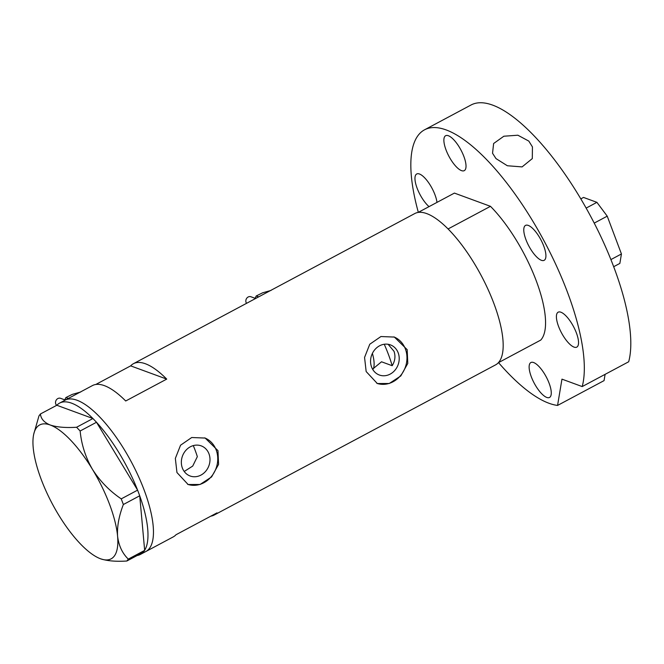 <?xml version="1.0" encoding="UTF-8"?>
<svg xmlns="http://www.w3.org/2000/svg" width="664" height="664" viewBox="0 0 664 664"><rect width="100%" height="100%" fill="white"/><g stroke="black" fill="none" stroke-linecap="round" stroke-linejoin="round"><path stroke-width="1" d="M388.125 344.284L394.026 351.322C395.678 356.211 395.063 361.008 392.192 365.706L381.518 361.789L372.57 369.151M371.583 367.051A16.052 14.077 110.2 0 0 379.36 375.019A16.052 14.077 110.2 0 0 394.939 370.246A16.052 14.077 110.2 0 0 398.192 352.85A16.052 14.077 110.2 0 0 390.415 344.882A16.052 14.077 110.2 0 0 374.836 349.646A16.052 14.077 110.2 0 0 371.583 367.051M182.368 468.029A16.052 14.077 110.2 0 0 190.136 475.997A16.052 14.077 110.2 0 0 205.715 471.232A16.052 14.077 110.2 0 0 208.977 453.827A16.052 14.077 110.2 0 0 201.2 445.868A16.052 14.077 110.2 0 0 185.621 450.632A16.052 14.077 110.2 0 0 182.368 468.029M184.218 471.473L192.718 466.07L197.341 456.658A54.431 18.642 61.9 0 0 193.29 445.602M176.948 472.527L188.103 484.504L200.03 484.496L211.575 476.935L218.572 464.393L217.966 450.64L205.159 438.057L191.713 437.518L180.558 445.212L175.346 458.409L176.948 472.527M187.646 484.33A24.742 21.704 110.2 0 0 211.351 476.586A24.742 21.704 110.2 0 0 216.182 449.984A24.742 21.704 110.2 0 0 204.653 437.875M366.163 371.549L377.318 383.526L389.245 383.51L400.79 375.948L407.787 363.407L407.181 349.662L394.374 337.071L380.928 336.532L369.773 344.234L364.561 357.431L366.163 371.549M376.861 383.352A24.742 21.704 110.2 0 0 400.566 375.6A24.742 21.704 110.2 0 0 405.397 349.007A24.742 21.704 110.2 0 0 393.868 336.897M92.943 418.519L96.504 422.262L80.145 430.994L76.584 427.259L92.943 418.519L56.83 405.264A85.772 29.382 61.9 0 1 59.619 403.089L65.089 400.176A85.772 29.382 61.9 0 1 77.049 400.243A85.772 29.382 61.9 0 1 138.311 476.03A85.772 29.382 61.9 0 1 145.856 551.518A85.772 29.382 -118.1 0 0 144.138 490.04A85.772 29.382 -118.1 0 0 65.089 400.176L92.429 385.585A85.772 29.382 61.9 0 1 125.703 400.99L166.722 379.102A85.772 29.382 -118.1 0 0 133.447 363.689A85.772 29.382 -118.1 0 0 130.659 365.864L95.782 384.481M210.862 516.144A85.772 29.382 -118.1 0 0 214.215 515.032L495.576 364.876A85.772 29.382 -118.1 0 0 493.858 303.398A85.772 29.382 -118.1 0 0 414.809 213.534L133.447 363.689M214.215 515.032A85.772 29.382 -118.1 0 0 216.995 512.865L175.985 534.752A85.772 29.382 61.9 0 1 173.196 536.927L140.386 554.432A85.772 29.382 61.9 0 1 137.157 555.519M130.659 365.864L166.722 379.102M59.619 403.089A85.772 29.382 61.9 0 1 71.579 403.164A85.772 29.382 61.9 0 1 92.894 418.503M137.606 490.14L139.722 495.776L123.363 504.515L121.238 498.871L137.606 490.14L96.504 422.262M144.661 550.381L143.225 552.282L126.857 561.014L128.301 559.113L144.661 550.381L139.722 495.776M56.83 405.264L40.421 413.979L38.977 415.88L33.764 434.024A75.879 25.987 -118.1 0 0 33.2 447.586A75.879 25.987 -118.1 0 0 58.341 514.459A75.879 25.987 -118.1 0 0 100.297 558.69A75.879 25.987 -118.1 0 0 100.53 558.781C107.17 560.956 115.943 561.702 126.857 561.014M128.301 559.113C122.334 553.336 118.765 545.708 117.586 536.213C116.997 526.544 118.922 515.978 123.363 504.515M121.238 498.871C109.618 491.02 100.023 481.176 92.445 469.332C85.548 457.347 81.448 444.573 80.145 430.994M76.584 427.259C65.636 427.94 56.863 427.193 50.256 425.018C44.189 422.536 40.911 418.851 40.421 413.979M100.53 558.781A75.879 25.987 -118.1 0 0 117.586 536.213A75.879 25.987 -118.1 0 0 92.445 469.332A75.879 25.987 -118.1 0 0 50.256 425.018A75.879 25.987 -118.1 0 0 33.764 434.024M96.562 422.354A85.772 29.382 61.9 0 1 137.548 490.04M139.73 495.859A85.772 29.382 61.9 0 1 144.652 550.298M143.084 552.357A85.772 29.382 61.9 0 1 140.386 554.432M372.396 353.397A32.992 11.296 61.9 0 1 373.342 368.835M392.192 365.706A72.575 24.858 -118.1 0 0 388.382 354.335A72.575 24.858 -118.1 0 0 384.248 344.251M536.238 280.781A85.772 29.382 61.9 0 1 540.745 340.084L498.365 362.702A85.772 29.382 61.9 0 0 493.858 303.398A85.772 29.382 61.9 0 0 448.084 228.947L490.472 206.33A85.772 29.382 61.9 0 1 536.238 280.781M418.162 212.43L454.408 193.091L490.472 206.33M586.154 208.089L596.911 202.346L583.523 197.432L580.826 198.876M596.911 202.346L607.228 216.165L621.438 253.963L619.861 263.417L613.677 266.712M607.228 216.165L594.222 223.104M610.905 259.591L621.438 253.963M436.978 202.387A19.796 6.781 -118.1 0 0 434.953 194.718A19.796 6.781 -118.1 0 0 416.718 173.985A19.796 6.781 -118.1 0 0 417.108 188.169A19.796 6.781 -118.1 0 0 429.035 206.628M463.87 156.455A19.796 6.781 -118.1 0 0 445.627 135.722A19.796 6.781 -118.1 0 0 446.025 149.906A19.796 6.781 -118.1 0 0 464.269 170.648A19.796 6.781 -118.1 0 0 463.87 156.455M543.774 246.136A19.796 6.781 -118.1 0 0 525.531 225.403A19.796 6.781 -118.1 0 0 525.921 239.588A19.796 6.781 -118.1 0 0 544.165 260.321A19.796 6.781 -118.1 0 0 543.774 246.136M576.394 332.938A19.796 6.781 -118.1 0 0 558.15 312.196A19.796 6.781 -118.1 0 0 558.548 326.381A19.796 6.781 -118.1 0 0 576.792 347.123A19.796 6.781 -118.1 0 0 576.394 332.938M549.128 383.269A19.796 6.781 -118.1 0 0 530.885 362.527A19.796 6.781 -118.1 0 0 531.275 376.712A19.796 6.781 -118.1 0 0 549.518 397.454A19.796 6.781 -118.1 0 0 549.128 383.269M495.991 158.596L492.539 153.26L493.626 143.515L503.86 136.22L517.879 135.215L528.81 141.092L532.437 146.893L532.304 158.596L522.087 166.905L507.346 165.751L495.991 158.596M424.578 129.795L471.058 104.987A155.052 53.103 61.9 0 1 613.959 267.443A155.052 53.103 61.9 0 1 628.683 361.764L582.203 386.572A155.052 53.103 61.9 0 0 567.471 292.251A155.052 53.103 61.9 0 0 424.578 129.795A155.052 53.103 61.9 0 0 418.328 212.347M498.523 362.619A155.052 53.103 61.9 0 0 557.569 405.43L604.057 380.621L605.103 374.347M557.569 405.43L561.96 379.144L582.203 386.572M56.614 405.33A4.125 3.619 -69.8 0 1 56.565 405.281A4.125 3.619 -69.8 0 1 56.158 400.209A4.125 3.619 -69.8 0 1 60.623 398.334L64.773 399.861M64.491 400.492L65.91 397.537L72.285 394.383L80.734 391.984M65.91 397.537L68.301 398.417M246.552 303.332A4.125 3.619 -69.8 0 1 246.618 298.41A4.125 3.619 -69.8 0 1 250.934 296.767L255.084 298.294M254.802 298.924L256.221 295.978L262.595 292.816L271.045 290.425M256.221 295.978L258.611 296.849"/></g></svg>
